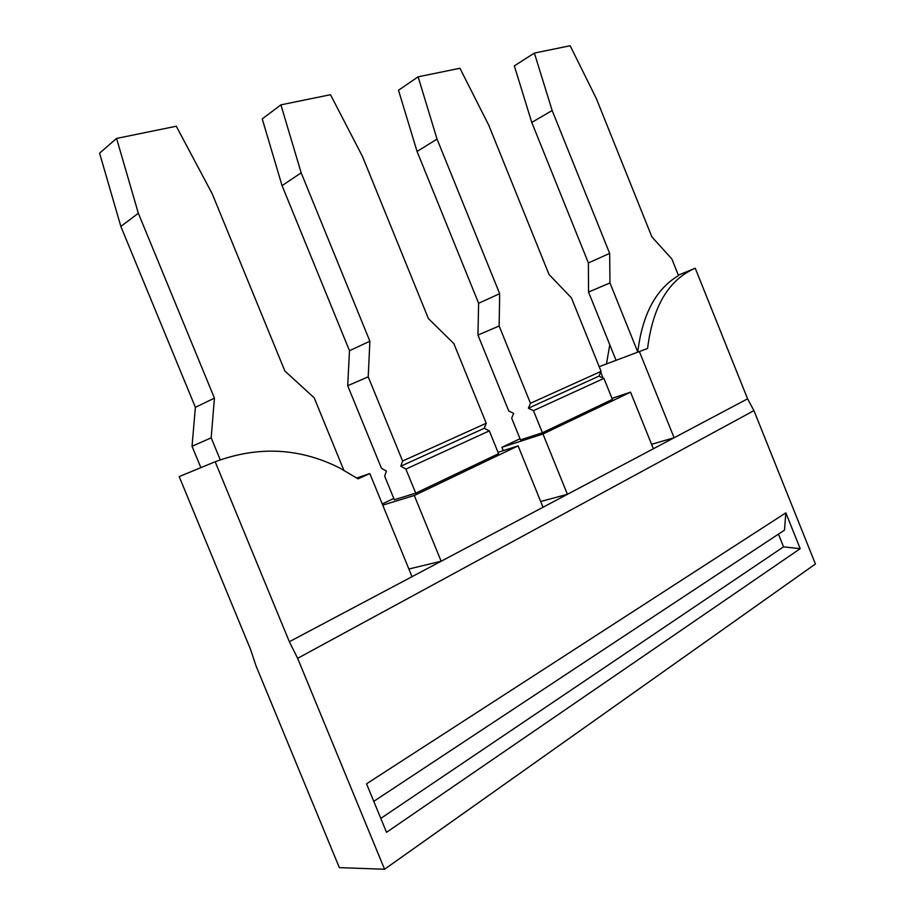 <?xml version="1.0" encoding="UTF-8"?>
<svg xmlns="http://www.w3.org/2000/svg" width="915" height="915" viewBox="0 0 915 915"><rect width="100%" height="100%" fill="white"/><g stroke="black" fill="none" stroke-linecap="round" stroke-linejoin="round"><path stroke-width="1.37" d="M800.202 548.668L386.53 832.318L366.549 783.8L785.836 512.857L800.202 548.668L783.549 546.85L380.789 818.41M778.448 534.131L783.549 546.85M373.778 801.357L784.487 530.14L785.836 512.857M384.563 869.25L815.414 563.983L753.937 410.618L297.638 658.32L384.563 869.25L339.339 867.626L255.937 665.674L250.504 649.284L179.18 476.578L215.174 461.755L289.346 641.724L297.638 658.32M647.58 348.478L599.199 366.663L647.58 348.478C652.784 306.411 668.671 279.658 695.24 268.221L678.324 275.129M695.24 268.221L747.589 398.814L753.937 410.618M747.589 398.814L567.426 494.317L542.972 433.996L501.912 447.309L503.261 450.649M215.174 461.755C258.327 445.754 299.891 447.87 339.854 468.08L358.04 478.854L369.82 473.558L412.013 576.69L567.426 494.317L540.696 501.512M412.013 576.69L289.346 641.724M600.72 372.188L603.077 378.009M606.576 363.369L609.79 344.772M637.778 352.035C642.307 314.508 655.883 289.026 678.518 275.598L671.827 258.922L651.88 236.905L596.363 98.626L570.159 45.75L534.383 53.059L552.157 110.521L609.664 253.409L609.962 282.952L637.778 352.035M639.596 352.081L674.103 437.759L651.572 444.301M611.986 398.368L630.549 392.158L653.367 448.75M630.549 392.158L542.972 433.996M543.018 507.253L518.107 445.88L414.289 495.484L441.144 561.25L408.868 569.004M382.253 503.948L393.805 498.481M520.017 438.743L501.912 447.309M615.921 359.972L588.528 292.045L609.962 282.952M609.664 253.409L588.391 262.925L588.528 292.045M588.391 262.925L531.764 122.427L514.333 65.88L534.383 53.059M533.456 410.663L603.923 378.387L612.41 399.409L542.412 432.772L520.486 439.898L511.679 418.189L513.635 413.374L508.74 410.938L477.95 335.062L499.144 326.003L530.46 403.275L528.424 408.204L533.456 410.663L542.412 432.772M498.035 452.33L518.107 445.88M414.289 495.484L382.733 505.137M400.793 466.215L484.252 428.277L489.319 430.874L498.572 453.668L415.719 493.162L394.319 499.75L384.666 476.143L386.393 471.076L381.441 468.251L347.7 385.718L368.219 376.843L402.6 461.034L400.793 466.215L405.883 469.086L415.719 493.162M356.747 477.996L369.82 473.558M343.811 470.173L314.188 397.831L284.862 370.987L212.2 193.74L176.275 126.224L116.571 138.428L138.337 213.252L214.43 398.128L211.182 437.839L220.24 459.822M200.854 467.656L192.036 446.268L211.182 437.839M192.036 446.268L195.387 407.335L120.849 226.428L138.337 213.252M116.571 138.428L99.586 153.16L120.849 226.428M531.764 122.427L552.157 110.521M603.923 378.387L598.959 376.145L601.086 371.364L571.44 297.913L549.034 274.477L488.782 125.263L459.948 68.27L418.109 76.814L437.05 139.091L499.67 293.692L478.625 303.265L477.95 335.062M484.252 428.277L486.22 423.256L453.851 343.594L428.392 318.557L362.5 156.522L330.498 94.714L280.905 104.848L301.172 172.821L369.877 341.215L368.219 376.843M489.319 430.874L405.883 469.086M214.43 398.128L195.387 407.335M598.959 376.145L528.424 408.204M478.625 303.265L417.068 151.455L398.505 90.253L418.109 76.814M601.086 371.364L530.46 403.275M499.144 326.003L499.67 293.692M486.22 423.256L402.6 461.034M369.877 341.215L349.496 350.708L347.7 385.718M349.496 350.708L282.06 185.631L262.239 118.927L280.905 104.848M417.068 151.455L437.05 139.091M282.06 185.631L301.172 172.821"/></g></svg>
